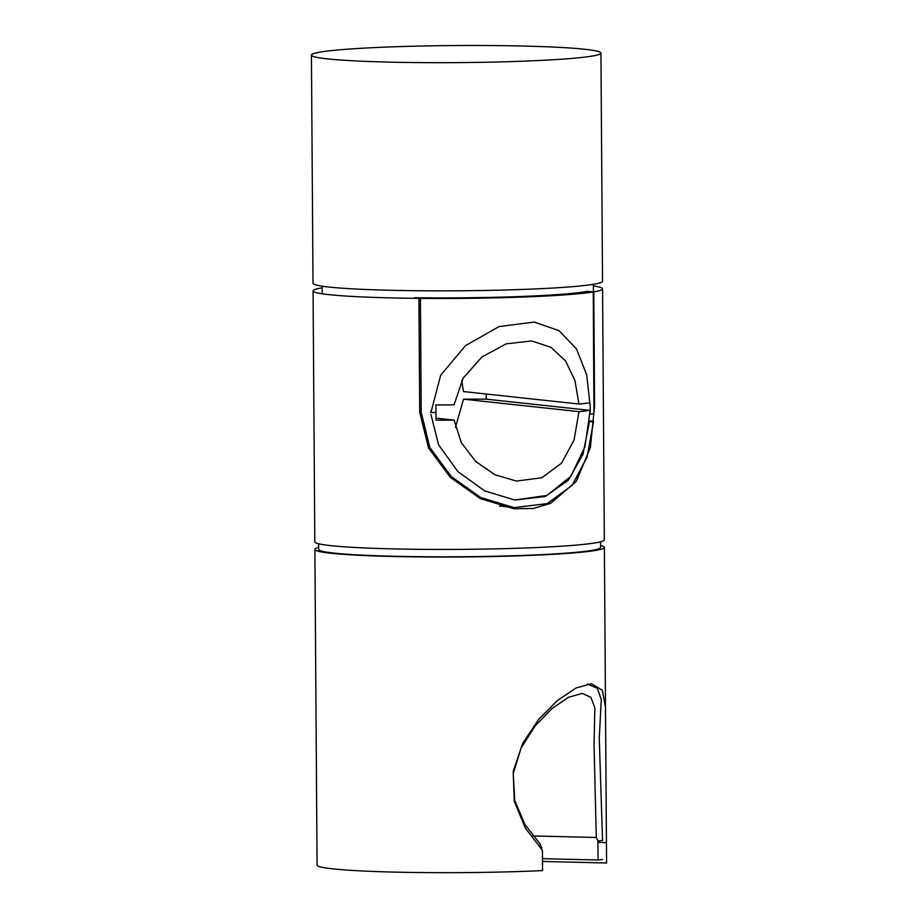<?xml version="1.0" encoding="UTF-8"?>
<svg xmlns="http://www.w3.org/2000/svg" width="918" height="918" viewBox="0 0 918 918"><rect width="100%" height="100%" fill="white"/><g stroke="black" fill="none" stroke-linecap="round" stroke-linejoin="round"><path stroke-width="1.38" d="M455.454 427.34L463.51 399.181A144.7 8.537 179.6 0 1 486.265 399.169L590.159 410.392A144.7 8.537 179.6 0 1 578.983 411.643L574.048 440.009L561.564 463.142L541.815 477.75L516.478 481.078L494.928 474.767L475.719 461.467L461.329 442.66L454.123 420.111A144.631 8.537 179.6 0 1 436.039 420.134L435.935 404.918A144.631 8.537 179.6 0 0 454.02 404.895L463.142 378.17L481.87 356.987L506.174 343.86L531.602 340.934L550.961 347.314L565.568 360.969L574.92 380.431L578.937 404.035L463.452 391.573L461.788 380.545M590.102 402.784A144.7 8.537 179.6 0 1 578.937 404.035M435.855 418.138L454.123 420.111M463.51 399.181L578.983 411.643M514.608 500.023L546.876 495.456L570.812 476.385L584.904 446.871L590.159 410.392M414.626 297.891L420.421 298.373A144.757 8.537 -0.4 0 0 593.257 291.935L593.957 413.639A144.757 8.537 179.6 0 1 590.09 414.213L590.205 406.582L586.694 374.854L576.493 348.897L559.016 330.664L534.127 322.046L499.036 326.613L465.506 345.638L440.663 375.255L430.955 412.515A144.757 8.537 -0.4 0 0 435.648 412.538M318.638 543.766L318.672 549.434A140.947 8.319 -0.4 0 0 371.434 555.551A140.947 8.319 -0.4 0 0 520.621 555.516A140.947 8.319 -0.4 0 0 600.579 547.461L600.533 541.804M311.42 55.091L313.015 283.26A144.757 8.537 -0.4 0 0 328.988 287.047A144.757 8.537 -0.4 0 0 491.807 290.317A144.757 8.537 -0.4 0 0 602.529 281.241L600.934 53.072A144.757 8.537 -0.4 0 0 584.95 49.285A144.757 8.537 -0.4 0 0 422.142 46.015A144.757 8.537 -0.4 0 0 311.42 55.091A144.757 8.537 -0.4 0 0 327.393 58.878A144.757 8.537 -0.4 0 0 490.212 62.149A144.757 8.537 -0.4 0 0 600.934 53.072M593.257 291.935L587.463 291.304A135.623 7.998 179.6 0 1 414.626 297.742M430.978 414.534L438.54 444.702L457.91 471.645L484.647 490.866L514.906 500.058L545.212 496.489L568.403 480.16L582.941 454.387L589.471 421.867M486.276 394.04L486.23 399.169M499.553 506.013L514.057 507.631L547.277 503.603L572.109 485.427L587.084 457.072L593.579 421.316A144.757 8.537 -0.4 0 1 589.62 421.89M514.057 507.631L480.825 497.567L451.392 476.671L429.842 447.514L421.213 412.446L420.421 298.373M589.563 420.88L593.579 421.316M542.492 858.674L598.054 860.017L602.678 859.466M598.054 860.017L597.916 841.003L596.287 837.468L594.038 744.291L594.875 707.881L590.894 697.347L582.287 693.423L568.483 697.267L551.833 708.662L535.114 725.989L521.126 747.963L513.254 773.541L514.711 800.347L524.912 824.513L540.243 844.124L541.895 849.655M596.287 837.468L532.945 835.942M597.916 841.003L602.541 840.452L599.259 738.256L601.29 699.55L597.297 688.259L587.531 684.025M540.197 847.853L541.884 847.658M318.661 547.484A144.757 8.537 -0.4 0 0 314.874 549.457A144.757 8.537 -0.4 0 0 392.055 556.469A144.757 8.537 -0.4 0 0 604.388 547.438A144.757 8.537 -0.4 0 0 600.556 545.51M314.874 549.457L317.077 865.146A144.757 8.537 -0.4 0 0 394.258 872.1A144.757 8.537 -0.4 0 0 542.572 870.608L542.423 850.206L525.371 828.185L514.241 801.23L513.196 771.499L522.64 743.419L538.648 719.402L557.49 700.445L576.114 687.961L591.433 683.738L602.346 690.302L605.501 707.583L604.388 547.438M542.504 861.451L606.58 863L605.501 707.583M597.928 842.403L606.442 842.609M593.418 285.923A144.757 8.537 179.6 0 1 602.575 288.849L604.331 539.83A144.757 8.537 179.6 0 1 493.609 548.907A144.757 8.537 179.6 0 1 330.79 545.636A144.757 8.537 179.6 0 1 314.817 541.849L313.061 290.868A144.757 8.537 179.6 0 1 321.851 287.873L322.184 287.908M602.575 288.849A144.757 8.537 179.6 0 1 593.797 291.844L594.589 405.928L590.377 447.571L576.297 481.365L550.548 503.397L533.255 508.469L513.931 508.767L480.194 498.543L450.325 477.36L428.522 447.973L419.721 412.434L418.929 298.35A144.757 8.537 179.6 0 1 329.046 294.655A144.757 8.537 179.6 0 1 313.061 290.868M430.944 410.518L430.955 412.515M421.213 412.446L419.721 412.285M593.453 291.809L593.407 284.293M322.229 293.794L322.172 286.187"/></g></svg>
